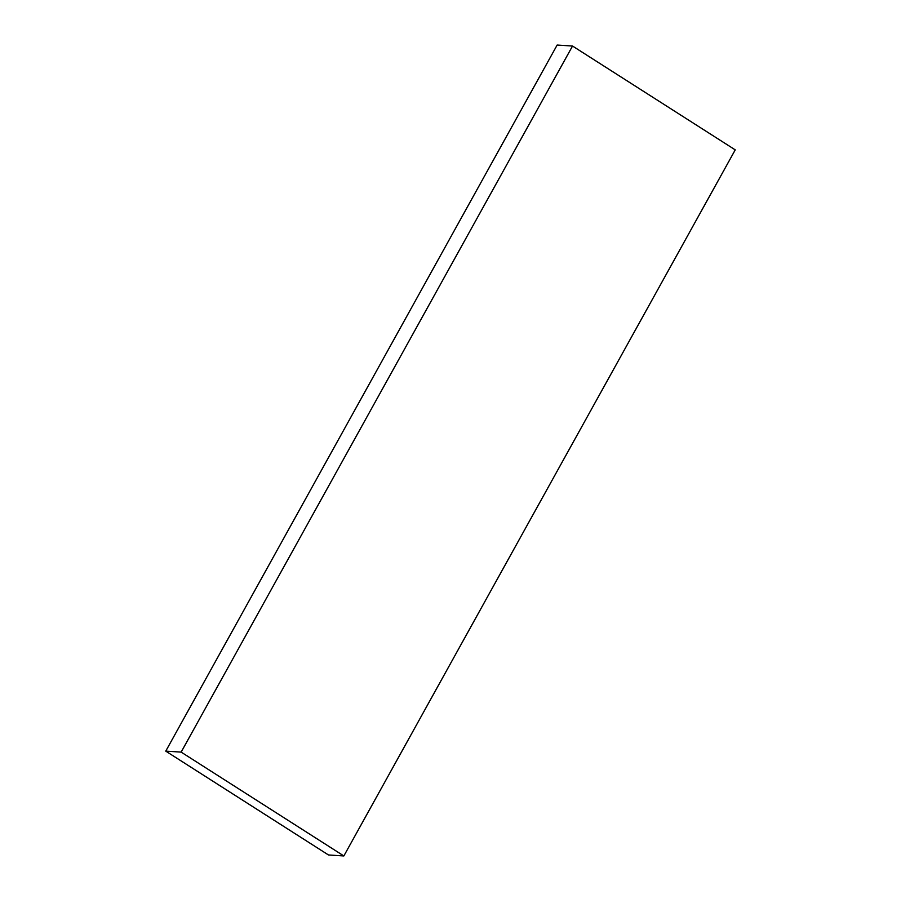 <?xml version="1.0" encoding="UTF-8"?>
<svg xmlns="http://www.w3.org/2000/svg" width="901" height="901" viewBox="0 0 901 901"><rect width="100%" height="100%" fill="white"/><g stroke="black" fill="none" stroke-linecap="round" stroke-linejoin="round"><path stroke-width="1.35" d="M557.145 45.05L165.761 751.13L328.471 854.97L165.761 751.13L181.146 752.11L343.855 855.95L328.471 854.97L343.855 855.95L181.146 752.11L572.529 46.03L735.239 149.87L343.855 855.95L735.239 149.87L572.529 46.03L557.145 45.05L572.529 46.03L181.146 752.11L165.761 751.13L557.145 45.05"/></g></svg>

